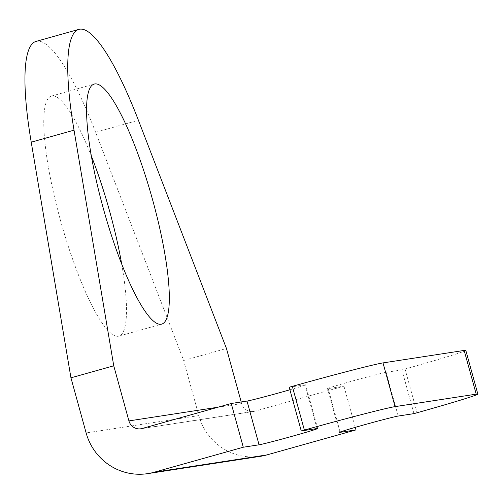<?xml version="1.0" encoding="UTF-8"?>
<svg xmlns="http://www.w3.org/2000/svg" width="503" height="503" viewBox="0 0 503 503"><rect width="100%" height="100%" fill="white"/><g stroke="black" fill="none" stroke-linecap="round" stroke-linejoin="round"><path stroke-width="0.38" stroke-dasharray="2.52 1.89" d="M91.383 156.068A124.675 24.892 74.3 0 0 51.457 96.073A124.675 24.892 74.3 0 0 60.366 219.918A124.675 24.892 74.3 0 0 118.84 336.149A124.675 24.892 74.3 0 0 121.713 264.144M413.963 413.629L401.922 369.906L405.041 369.026L417.081 412.756M36.103 41.384A181.482 36.235 -105.7 0 1 95.614 132.283L183.658 360.5L198.836 415.597A56.261 55.11 -98.7 0 0 260.46 456.309M241.195 401.966L241.641 403.582A10.89 10.664 -98.7 0 0 254.801 411.196L343.951 386.172L328.17 388.599A30.721 0.729 -15.4 0 1 327.535 388.624A30.721 0.729 -15.4 0 1 353.993 380.582A30.721 0.729 -15.4 0 1 386.141 372.327L401.922 369.906M355.294 427.349L343.951 386.172M465.803 350.371A79.399 1.893 -15.4 0 1 405.041 369.026M289.206 387.228L304.988 384.801A30.721 0.729 -15.4 0 1 305.623 384.776A30.721 0.729 -15.4 0 1 289.91 389.775M183.658 360.5L226.463 348.485M198.836 415.597L86.126 432.92M241.641 403.582L217.962 407.223M254.801 411.196L142.091 428.518M95.614 132.283L138.413 120.267M317.035 428.531L304.988 384.801M398.187 416.056L386.141 372.327M340.141 432.046L328.17 388.599M118.84 336.149L161.639 324.133M253.562 411.46L140.853 428.789M51.457 96.073L94.256 84.058M317.67 428.506L305.623 384.776M339.582 432.354L327.535 388.624"/><path stroke-width="0.75" d="M103.172 207.909A124.675 24.892 74.3 0 0 161.639 324.133A124.675 24.892 74.3 0 0 152.73 200.288A124.675 24.892 74.3 0 0 94.256 84.058A124.675 24.892 74.3 0 0 103.172 207.909M121.713 264.144A124.675 24.892 74.3 0 0 109.924 212.304A124.675 24.892 74.3 0 0 91.383 156.068M70.948 377.822L113.747 365.807L74.029 130.164A181.482 36.235 -105.7 0 1 78.908 29.369L36.103 41.384A181.482 36.235 -105.7 0 0 31.23 142.179L70.948 377.822L86.126 432.92A56.261 55.11 -98.7 0 0 147.744 473.631L260.46 456.309A56.261 55.11 -98.7 0 0 266.848 454.926L355.998 429.902L340.217 432.329A30.721 0.729 -15.4 0 1 339.582 432.354A30.721 0.729 -15.4 0 1 366.033 424.312A30.721 0.729 -15.4 0 1 398.187 416.056L413.963 413.629L417.081 412.756A79.399 1.893 164.6 0 0 477.85 394.101A79.399 1.893 164.6 0 0 476.209 394.157L395.056 406.631A79.399 1.893 164.6 0 0 304.372 430.078L292.325 386.354A79.399 1.893 -15.4 0 1 383.009 362.902L395.056 406.631M147.744 473.631A56.261 55.11 -98.7 0 0 154.132 472.248L243.282 447.224L231.242 403.494L142.091 428.518A10.89 10.664 -98.7 0 1 128.925 420.904L113.747 365.807M78.908 29.369A181.482 36.235 -105.7 0 1 138.413 120.267L226.463 348.485L241.195 401.966M355.998 429.902L355.294 427.349M476.209 394.157L464.162 350.428L383.009 362.902M464.162 350.428A79.399 1.893 -15.4 0 1 465.803 350.371L477.85 394.101M289.91 389.775A30.721 0.729 -15.4 0 1 247.017 401.073L231.242 403.494M304.372 430.078L301.253 430.958L289.206 387.228L292.325 386.354M301.253 430.958L317.035 428.531A30.721 0.729 -15.4 0 1 317.67 428.506A30.721 0.729 -15.4 0 1 291.212 436.547A30.721 0.729 -15.4 0 1 259.064 444.803L243.282 447.224M217.962 407.223L128.925 420.904M266.848 454.926L154.132 472.248M31.23 142.179L74.029 130.164M259.064 444.803L247.017 401.073"/></g></svg>
